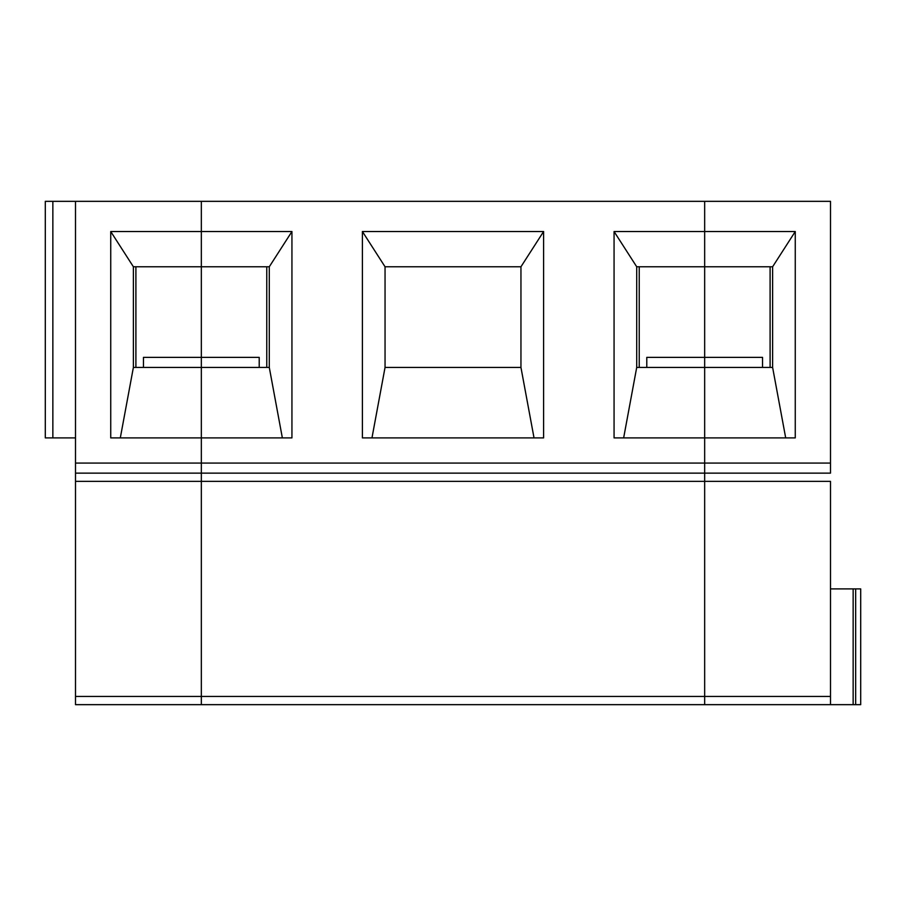 <?xml version="1.0" encoding="UTF-8"?>
<svg xmlns="http://www.w3.org/2000/svg" width="906" height="906" viewBox="0 0 906 906"><rect width="100%" height="100%" fill="white"/><g stroke="black" fill="none" stroke-linecap="round" stroke-linejoin="round"><path stroke-width="1.36" d="M704.664 266.772L704.664 704.664L704.664 463.068L201.336 463.068L201.336 437.904L291.936 437.904L291.936 231.528L269.286 266.772L269.286 367.428L282.355 437.904L269.286 367.428L269.286 266.772L201.336 266.772L269.286 266.772L291.936 231.528L201.336 231.528L201.336 437.904L201.336 367.428L269.286 367.428L201.336 367.428L201.336 357.372L259.218 357.372L259.218 367.428L259.218 357.372L201.336 357.372L201.336 201.336L704.664 201.336L704.664 266.772L636.714 266.772L636.714 367.428L704.664 367.428L704.664 357.372L646.782 357.372L646.782 367.428L646.782 357.372L704.664 357.372L704.664 201.336L201.336 201.336L201.336 231.528L291.936 231.528L291.936 437.904L201.336 437.904L201.336 473.136L201.336 463.068L704.664 463.068L704.664 437.904L614.064 437.904L614.064 231.528L704.664 231.528L614.064 231.528L636.714 266.772L704.664 266.772L704.664 357.372L762.546 357.372L704.664 357.372L704.664 367.428L636.714 367.428L623.645 437.904L636.714 367.428L636.714 266.772L614.064 231.528L614.064 437.904L704.664 437.904L704.664 367.428L772.614 367.428L772.614 266.772L704.664 266.772L772.614 266.772L795.264 231.528L795.264 437.904L704.664 437.904L704.664 463.068L830.496 463.068L830.496 201.336L704.664 201.336L830.496 201.336L830.496 463.068L704.664 463.068L704.664 473.136L201.336 473.136L830.496 473.136L704.664 473.136L704.664 481.369L201.336 481.369L201.336 473.136L201.336 481.369L704.664 481.369L704.664 696.431L201.336 696.431L201.336 481.369L201.336 696.431L830.496 696.431L830.496 481.369L704.664 481.369L830.496 481.369L830.496 696.431L704.664 696.431L704.664 704.664L201.336 704.664L201.336 696.431L201.336 704.664L855.672 704.664L855.672 588.9L853.146 588.9L853.146 704.664L853.146 588.9L830.496 588.9L860.7 588.9L860.7 704.664L860.7 588.9L855.672 588.9L855.672 704.664L860.7 704.664L830.496 704.664L830.496 696.431L830.496 704.664L704.664 704.664L704.664 367.428L704.664 437.904L795.264 437.904L795.264 231.528L704.664 231.528L795.264 231.528L772.614 266.772L772.614 367.428L704.664 367.428L704.664 266.772M639.228 266.772L639.228 367.428L639.228 266.772M371.97 437.904L385.05 367.428L385.05 266.772L362.4 231.528L362.4 437.904L543.6 437.904L543.6 231.528L362.4 231.528L385.05 266.772L520.95 266.772L543.6 231.528L520.95 266.772L385.05 266.772L385.05 367.428L520.95 367.428L520.95 266.772L520.95 367.428L385.05 367.428L371.97 437.904M534.03 437.904L520.95 367.428L534.03 437.904M266.772 367.428L266.772 266.772L266.772 367.428M543.6 437.904L362.4 437.904L362.4 231.528L543.6 231.528L543.6 437.904M201.336 266.772L201.336 231.528L110.736 231.528L133.386 266.772L201.336 266.772L133.386 266.772L110.736 231.528L110.736 437.904L201.336 437.904L201.336 367.428L133.386 367.428L120.305 437.904L133.386 367.428L201.336 367.428L201.336 357.372L143.454 357.372L143.454 367.428L143.454 357.372L201.336 357.372L201.336 266.772L201.336 437.904L110.736 437.904L110.736 231.528L201.336 231.528L201.336 201.336L45.3 201.336L45.3 437.904L45.3 201.336L52.854 201.336L52.854 437.904L45.3 437.904L52.854 437.904L52.854 201.336L201.336 201.336L201.336 266.772M135.9 266.772L135.9 367.428L135.9 266.772M133.386 367.428L133.386 266.772L133.386 367.428M75.504 437.904L52.854 437.904L75.504 437.904M75.504 473.136L201.336 473.136L201.336 463.068L75.504 463.068L75.504 481.369L201.336 481.369L201.336 473.136L75.504 473.136L75.504 201.336L75.504 463.068L201.336 463.068L201.336 437.904L201.336 481.369L75.504 481.369L75.504 696.431L201.336 696.431L201.336 481.369L201.336 696.431L75.504 696.431L75.504 704.664L201.336 704.664L201.336 696.431L201.336 704.664L75.504 704.664L75.504 473.136M770.1 367.428L770.1 266.772L770.1 367.428M762.546 367.428L762.546 357.372L762.546 367.428M704.664 201.336L704.664 231.528L704.664 201.336M830.496 473.136L830.496 463.068L830.496 473.136M785.695 437.904L772.614 367.428L785.695 437.904"/></g></svg>
